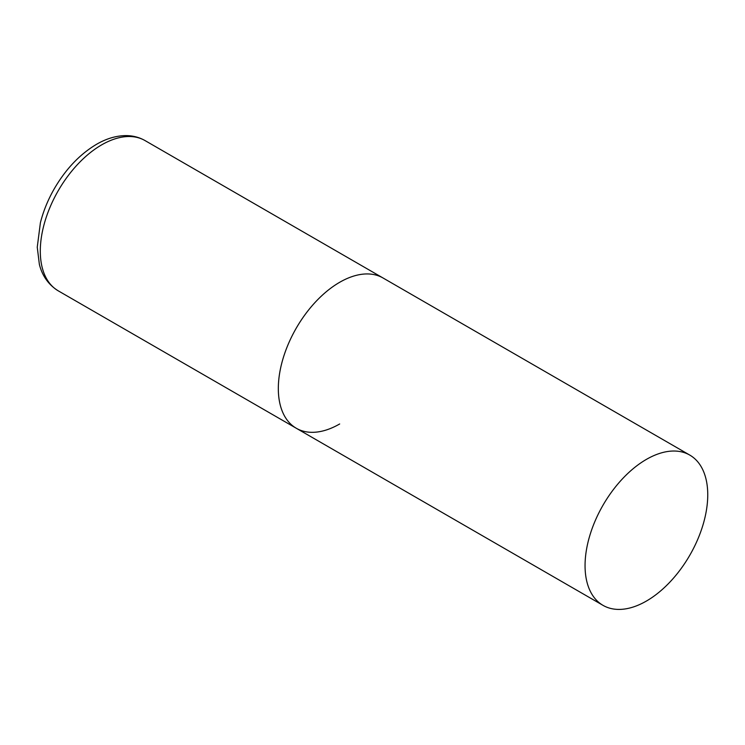 <?xml version="1.0" encoding="UTF-8"?>
<svg xmlns="http://www.w3.org/2000/svg" width="745" height="745" viewBox="0 0 745 745"><rect width="100%" height="100%" fill="white"/><g stroke="black" fill="none" stroke-linecap="round" stroke-linejoin="round"><path stroke-width="1.12" d="M339.673 423.97A86.755 50.092 -60 0 1 296.296 428.263A86.755 50.092 -60 0 1 282.998 358.745A86.755 50.092 -60 0 1 339.673 282.299A86.755 50.092 -60 0 1 383.051 277.997A86.755 50.092 120 0 0 316.197 301.241A86.755 50.092 120 0 0 278.323 388.555A86.755 50.092 120 0 0 296.296 428.263L58.268 290.848A86.755 50.092 -60 0 1 44.97 221.321A86.755 50.092 -60 0 1 101.646 144.875A86.755 50.092 -60 0 1 145.024 140.572C139.278 137.313 132.983 135.655 126.147 135.609C116.294 135.646 106.395 138.57 96.44 144.362C79.799 154.29 65.746 169.078 54.292 188.746C47.969 199.79 43.34 211.124 40.398 222.764L37.25 247.21L39.364 264.335C41.217 271.953 45.92 283.23 58.268 290.848M707.75 494.81A86.755 50.092 120 0 0 689.786 455.093A86.755 50.092 120 0 0 622.922 478.337A86.755 50.092 120 0 0 585.058 565.641A86.755 50.092 120 0 0 603.022 605.359A86.755 50.092 120 0 0 669.876 582.115A86.755 50.092 120 0 0 707.75 494.81M689.786 455.093L145.024 140.572M296.296 428.263L603.022 605.359"/></g></svg>
